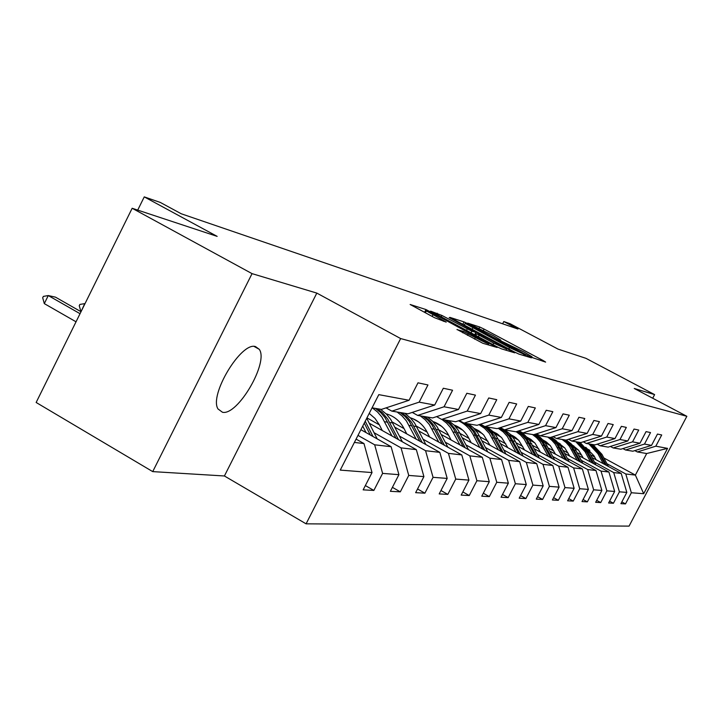 <?xml version="1.0" encoding="UTF-8"?>
<svg xmlns="http://www.w3.org/2000/svg" width="723" height="723" viewBox="0 0 723 723"><rect width="100%" height="100%" fill="white"/><g stroke="black" fill="none" stroke-linecap="round" stroke-linejoin="round"><path stroke-width="1.08" d="M531.776 357.388L545.63 362.106L543.298 360.623L484.076 329.092L479.72 327.004L467.709 323.136L493.14 335.544L500.84 340.135L498.689 339.647L500.388 340.66L524.112 352.047L532.038 356.782L530.022 356.34L531.776 357.388M222.485 412.273C237.759 415.879 269.001 362.277 259.25 349.308L255.553 346.606C241.31 341.41 208.92 395.038 217.994 408.947L222.485 412.273M457.053 329.471L482.801 343.253L497.162 347.501L426.01 309.561L410.14 304.482L434.559 317.722L446.218 322.124L426.344 310.89C427.212 310.763 431.703 312.824 439.81 317.054L488.793 343.705C487.889 343.805 483.425 341.762 475.4 337.569L463.425 331.441L456.99 329.607M652.706 398.246L654.613 394.604L585.946 358.328L558.075 349.119L510.104 323.732L503.786 321.536L517.948 329.037L181.247 213.773L160.307 202.44L144.257 196.882L137.713 210.104M252.047 273.637L152.725 471.613L224.41 475.978L316.819 293.095L252.047 273.637L132.164 208.269L217.153 236.376L144.257 196.882M316.819 293.095L400.65 338.563L686.85 416.303L629.064 526.118L306.082 523.832L400.65 338.563M654.613 394.604L634.252 388.477L686.85 416.303M514.243 351.875L518.825 354.062L531.423 357.84L529.055 356.34L468.504 324.049L464.021 321.907L449.914 317.379L514.243 351.875M514.704 352.824L501.346 348.811L496.611 346.561L430.61 311.125L441.916 315.454L471.902 331.206L476.05 332.453L473.583 330.971L449.173 317.587L514.704 352.824M152.725 471.613L36.15 402.476L132.164 208.269M365.359 485.567L373.863 490.429L382.603 473.393L398.915 474.668L390.366 491.315L400.307 491.848L408.748 475.427L423.913 476.611L415.644 492.67L424.898 493.167L433.059 477.325L447.194 478.418L439.195 493.926L447.826 494.387L455.734 479.087L468.938 480.117L461.184 495.11L469.254 495.535L476.918 480.732L489.281 481.699L481.762 496.204L489.326 496.611L496.764 482.277L508.359 483.181L501.066 497.243L508.17 497.623L515.391 483.732L526.299 484.573L519.204 498.21L525.892 498.572L532.905 485.088L543.181 485.892L536.285 499.123L542.584 499.466L549.408 486.371L559.105 487.13L552.39 499.991L558.346 500.307L564.988 487.591L574.143 488.296L567.609 500.804L573.24 501.102L579.71 488.73L588.377 489.408L582.015 501.572L587.347 501.861L593.655 489.814L601.87 490.456L595.662 502.304L600.723 502.575L606.868 490.845L614.667 491.45L608.612 503L613.42 503.253L619.421 491.821L626.832 492.399L620.921 503.66L625.494 503.904L631.351 492.752L643.696 493.71L667.555 448.368L646.705 453.52L637.325 451.956L634.821 450.61M373.863 490.429L363.154 489.86L372.02 472.571L340.253 470.104L378.798 394.641L409.064 400.271L417.993 382.829L427.962 384.961L419.15 402.151L434.686 405.034L443.316 388.251L452.562 390.23L444.049 406.778L458.49 409.471L466.832 393.276L475.436 395.12L467.203 411.089L480.659 413.592L488.73 397.966L496.755 399.683L488.784 415.101L501.355 417.442L509.164 402.34L516.674 403.94L508.947 418.852L520.714 421.048L528.296 406.425L535.327 407.935L527.835 422.368L538.87 424.428L546.226 410.266L552.833 411.676L545.558 425.666L555.933 427.6L563.072 413.872L569.29 415.201L562.223 428.766L571.992 430.583L578.933 417.261L584.79 418.518L577.921 431.685L587.139 433.402L593.89 420.461L599.421 421.645L592.733 434.442L601.437 436.068L608.016 423.479L613.24 424.6L606.733 437.054L614.975 438.581L621.382 426.344L626.335 427.401L619.991 439.521L627.799 440.967L634.044 429.055L638.734 430.058L632.553 441.852L639.963 443.235L646.055 431.622L650.519 432.58L644.482 444.076L651.522 445.386L657.469 434.062L661.708 434.975L655.815 446.181L667.555 448.368M360.894 429.697L391.116 446.715L374.659 444.799L357.984 435.391M386.028 407.88L391.884 411.143L407.98 413.818L434.686 405.034M374.659 444.799L382.603 473.393M391.116 446.715L398.915 474.668M419.15 402.151L391.884 411.143M369.254 423.235L416.331 449.643L401.03 447.862L374.062 432.706M412.246 412.417L417.677 415.427L432.634 417.921L458.49 409.471M401.03 447.862L408.748 475.427M416.331 449.643L423.913 476.611M444.049 406.778L417.677 415.427M394.966 427.293L439.828 452.372L425.567 450.709L399.458 436.096M382.286 430.546L379.394 424.871L366.932 417.876M436.602 416.62L441.663 419.421L455.607 421.735L480.659 413.592M425.567 450.709L433.059 477.325M439.828 452.372L447.194 478.418M467.203 411.089L441.663 419.421M418.942 431.053L461.771 454.921L448.441 453.375L423.145 439.25M404.04 428.585L392.246 421.997M459.304 420.533L464.03 423.136L477.053 425.305L501.355 417.442M448.441 453.375L455.734 479.087M461.771 454.921L468.938 480.117M488.784 415.101L464.03 423.136M441.346 434.55L482.304 457.307L469.823 455.861L445.287 442.205M427.076 432.065L416.412 426.127M418.581 421.907L412.598 418.581M480.515 424.184L484.934 426.615L497.135 428.64L520.714 421.048M469.823 455.861L476.918 480.732M482.304 457.307L489.281 481.699M508.947 418.852L484.934 426.615M462.331 437.804L501.563 459.548L489.86 458.183L466.037 444.961M448.649 435.309L438.969 429.941M441.563 426.299L433.005 421.554M500.37 427.6L504.509 429.869L515.96 431.776L538.87 424.428M489.86 458.183L496.764 482.277M501.563 459.548L508.359 483.181M527.835 422.368L504.509 429.869M482.024 440.84L519.665 461.645L508.658 460.37L485.522 447.564M468.884 438.346L460.099 433.484M462.747 430.185L454.803 425.802M519.006 430.8L522.892 432.923L533.655 434.713L555.933 427.6M508.658 460.37L515.391 483.732M519.665 461.645L526.299 484.573M545.558 425.666L522.892 432.923M500.551 443.687L536.719 463.633L526.344 462.422L503.85 450.004M487.898 441.193L479.918 436.791M482.476 433.728L475.291 429.76M536.511 433.8L540.18 435.797L550.311 437.487L571.992 430.583M526.344 462.422L532.905 485.088M536.719 463.633L543.181 485.892M562.223 428.766L540.18 435.797M518.002 446.353L552.797 465.495L543.009 464.356L521.111 452.3M505.82 443.868L498.563 439.873M500.967 436.981L490.79 431.387M553.014 436.629L556.466 438.509L566.028 440.099L587.139 433.402M543.009 464.356L549.408 486.371M552.797 465.495L559.105 487.13M577.921 431.685L556.466 438.509M534.469 448.866L567.989 467.266L558.734 466.19L537.415 454.469M522.72 446.389L516.123 442.756M518.337 440L509.119 434.948M568.576 439.295L571.83 441.066L580.867 442.566L601.437 436.068M558.734 466.19L564.988 487.591M567.989 467.266L574.143 488.296M592.733 434.442L571.83 441.066M550.04 451.224L582.358 468.929L573.61 467.917L552.833 456.52M538.689 448.757L532.688 445.467M534.704 442.819L526.326 438.228M583.28 441.807L586.362 443.479L594.921 444.907L614.975 438.581M573.61 467.917L579.71 488.73M582.358 468.929L588.377 489.408M606.733 437.054L586.362 443.479M564.78 453.448L595.987 470.519L587.691 469.552L567.428 458.463M553.809 450.998L548.35 448.016M550.149 445.449L542.512 441.274M597.198 444.184L600.117 445.775L608.224 447.121L627.799 440.967M587.691 469.552L593.655 489.814M595.987 470.519L601.87 490.456M619.991 439.521L600.117 445.775M578.752 455.553L608.92 472.02L601.039 471.107L581.274 460.298M568.142 453.122L563.172 450.411M564.771 447.917L557.785 444.103M610.393 446.443L613.167 447.944L620.858 449.218L639.963 443.235M601.039 471.107L606.868 490.845M608.92 472.02L614.667 491.45M632.553 441.852L613.167 447.944M592.029 457.542L621.202 473.448L613.719 472.58L594.423 462.051M581.744 455.129L577.225 452.67M578.626 450.239L572.227 446.751M622.919 448.576L625.549 449.995L632.869 451.215L651.522 445.386M613.719 472.58L619.421 491.821M621.202 473.448L626.832 492.399M644.482 444.076L625.549 449.995M603.85 457.948L635.372 475.092L625.775 473.981L606.922 463.714M594.668 457.035L590.564 454.803M586.959 448.757L589.841 450.33M625.775 473.981L631.351 492.752M646.705 453.52L635.372 475.092L643.696 493.71M655.815 446.181L637.325 451.956M224.41 475.978L306.082 523.832M503.786 321.536L502.63 323.796M354.387 442.44L363.976 443.561L356.087 439.105M409.064 400.271L381.437 409.399L372.056 407.844M363.976 443.561L372.02 472.571M621.843 501.898L625.494 503.904M609.588 501.138L613.42 503.253M596.683 500.343L600.723 502.575M583.09 499.503L587.347 501.861M568.757 498.617L573.24 501.102M553.601 497.668L558.346 500.307M537.569 496.665L542.584 499.466M520.569 495.589L525.892 498.572M502.512 494.451L508.17 497.623M483.307 493.231L489.326 496.611M462.828 491.92L469.254 495.535M440.958 490.51L447.826 494.387M417.542 488.983L424.898 493.167M392.408 487.347L400.307 491.848M525.485 354.948L470.565 325.486L465.151 323.416L509.552 347.591L525.485 354.948L524.988 355.906M493.728 343.127L506.642 349.073L499.846 344.998L485.341 337.252L476.593 333.809L493.728 343.127L492.969 344.609M573.836 445.928L573.203 446.109M608.386 466.462L601.907 454.306L592.887 444.564M603.226 463.651L597.93 453.71L588.847 443.895M596.132 459.783L594.053 455.888L585.729 447.266M606.434 465.395L600.406 454.08L591.36 444.311M590.393 444.148L599.448 453.936L605.196 464.726M560.325 443.913L559.403 444.202M595.96 464.943L589.299 452.417L580.072 442.44M590.537 461.988L585.124 451.794L575.833 441.735M583.271 458.021L578.572 450.176L572.209 444.943M593.908 463.823L587.718 452.182L578.472 442.169M558.906 443.579L559.548 443.407M577.451 441.997L586.715 452.029L592.607 463.118M559.06 443.109L558.599 443.217M546.1 441.798L544.88 442.223M582.892 463.353L574.433 447.763L571.125 443.805L566.308 440.009M577.189 460.235L569.471 446.317L566.109 442.53L562.133 439.457M569.751 456.168L564.817 447.98L557.984 442.521M580.741 462.178L572.218 446.742L568.874 442.982L564.907 439.918M544.338 441.527L545.287 441.256M563.841 439.738L567.808 442.801L571.161 446.579L579.367 461.428M544.771 440.94L544.012 441.129M531.107 439.593L529.733 440.09M569.137 461.69L560.316 445.431L555.842 440.406L551.306 437.171M563.127 458.391L555.228 444.094L551.785 440.217L547.709 437.054M555.508 454.216L550.33 445.657L546.534 442.115L543 439.973M528.838 438.138L528.088 438.301M566.859 460.443L558.084 444.5L554.595 440.596L550.474 437.433M528.983 439.394L530.257 439.006M549.507 437.352L553.565 440.506L556.999 444.374L565.422 459.647M529.715 438.653L528.621 438.951M515.282 437.279L514.143 437.704M554.631 459.927L544.69 441.97L540.452 437.542L535.4 434.161M548.287 456.448L540.189 441.753L536.665 437.767L532.49 434.523M540.479 452.164L535.056 443.217L530.971 439.494L527.175 437.288M512.905 435.698L511.794 435.969M552.236 458.617L543.045 441.952L539.168 437.749L534.568 434.424M513.023 437.09L514.387 436.638M534.008 434.604L538.337 437.876L541.988 441.943L550.709 457.776M513.818 436.258L512.372 436.683M498.563 434.848L497.695 435.183M539.322 458.084L528.865 439.25L524.13 434.478L518.472 430.971M532.616 454.396L524.265 439.223L520.569 435.056L516.186 431.703M524.609 449.986L518.906 440.632L515.481 437.424L510.465 434.469M496.05 433.131L494.631 433.502M536.782 456.692L527.139 439.241L522.819 434.704L517.668 431.224M496.502 434.523L497.623 434.143M517.126 431.405L521.961 434.839L526.037 439.241L535.174 455.806M497.017 433.737L495.761 434.125M480.858 432.291L480.298 432.526M523.127 456.132L513.646 438.436L510.122 434.116L504.97 429.95M516.023 452.218L507.275 436.34L503.136 431.83L498.21 428.296M507.817 447.691L501.825 437.903L497.135 433.809L492.77 431.495M478.21 430.42L477.053 430.727M520.443 454.659L510.284 436.349L505.449 431.45L499.665 427.826M479.033 431.821L479.864 431.532M499.132 427.998L504.573 431.595L509.128 436.349L518.734 453.719M479.232 431.08L478.255 431.396M505.973 454.08L496.195 435.743L492.571 431.297L487.293 427.004M498.445 449.923L489.236 433.258L484.591 428.377L479.042 424.663M490.022 445.26L483.723 435.002L478.689 430.718L474.008 428.359M459.286 427.555L458.427 427.799M503.127 452.508L493.999 435.409L489.552 430.14L485.07 426.633M481.066 424.491L480.424 424.211M460.524 428.965L461.039 428.775M479.927 424.374L486.064 428.115L491.188 433.258L501.328 451.514M460.37 428.287L459.701 428.504M487.781 451.902L477.668 432.887L473.122 427.483L468.531 423.886M479.783 447.474L473.321 435.029C469.887 428.567 464.952 423.823 458.518 420.795M471.125 442.675L468.576 437.758C465.269 431.604 460.434 427.356 454.08 425.034M439.186 424.537L438.662 424.69M484.762 450.23L474.659 431.55L470.772 427.103L466.172 423.497M464.672 423.244L469.281 426.859L473.176 431.324L482.837 449.173M468.441 449.607L457.984 429.851L454.171 425.124L448.594 420.569M459.936 444.88L450.709 427.817L446.697 423.208L441.943 419.467M437.252 416.981L436.475 416.665M451.035 439.927L448.405 434.839C444.88 428.269 439.701 423.823 432.878 421.509M465.232 447.817L455.499 429.462L450.818 423.877L446.082 420.153M444.482 419.891L449.227 423.615L453.231 428.215L463.19 446.687M447.853 447.166L437.017 426.615L432.218 420.867L427.365 417.044M438.78 442.115L429.29 424.482L425.16 419.729L420.271 415.861M429.616 437.008L426.913 431.739C423.145 424.708 417.596 420.054 410.266 417.777M444.428 445.26L434.378 426.209L430.438 421.31L424.69 416.593M422.982 416.312L427.862 420.162L431.974 424.907L442.25 444.049M387.365 414.162L386.471 414.162M425.874 444.573L414.65 423.163L410.619 418.129L404.717 413.276M416.186 439.159L406.416 420.922L402.169 416.005L397.135 412.011M406.751 433.881L403.958 428.423C399.936 420.903 393.99 416.032 386.109 413.8M422.223 442.53L411.821 422.72L407.772 417.668L401.852 412.797M400.036 412.499L405.052 416.466L409.281 421.373L419.891 441.229M402.386 441.816L390.727 419.467L386.57 414.261L380.497 409.245M392.002 435.996L381.934 417.108L377.56 412.02L372.372 407.899M379.394 424.871L375.011 418.427L369.209 413.411M398.463 439.62L387.7 418.997L382.584 412.833L377.433 408.739M375.481 408.414L380.65 412.526L385.007 417.587L395.978 438.219M377.198 438.879L366.724 418.283M366.055 432.607L362.747 426.073M372.996 436.511L365.232 421.211M364.275 423.082L370.321 435.002M80.886 311.423L79.25 305.73L79.882 304.437L84.736 303.633L81.103 311.541M81.021 311.721L55.481 297.153L48.269 295.553L80.045 313.692M44.302 303.615L42.693 297.749L43.353 296.403L48.269 295.553L44.302 303.615L76.032 321.798M479.06 328.296L479.72 327.004M483.389 330.42L484.076 329.092M542.946 361.301L543.298 360.623M462.747 324.383L464.021 321.907M528.703 357.026L529.055 356.34M472.11 329.381L472.824 327.998M508.838 348.983L509.552 347.591M523.452 355.445L523.949 354.478M436.575 314.469L437.216 313.204M441.166 316.918L441.916 315.454M466.462 330.447L467.221 328.965M471.035 332.887L471.902 331.206M474.64 334.812L475.861 332.444M511.947 351.993L512.318 351.288M478.328 336.782L479.087 335.309M462.729 332.797L463.425 331.441M467.465 335.336L468.278 333.755M474.586 339.141L475.4 337.569M432.128 316.421L432.932 314.848M443.371 321.292L443.714 320.614M424.573 312.372L426.01 309.561M430.519 312.408L430.8 311.857M494.189 346.669L494.559 345.937M600.406 454.08L601.907 454.306M597.93 453.71L599.448 453.936M587.718 452.182L589.299 452.417M585.124 451.794L586.715 452.029M574.378 450.176L576.041 450.429M571.64 449.769L573.321 450.022M560.325 448.07L562.078 448.332M557.442 447.636L559.213 447.908M545.504 445.856L547.356 446.127M542.467 445.395L544.338 445.675M529.86 443.506L531.812 443.795M526.642 443.027L528.621 443.316M513.303 441.021L515.372 441.337M509.905 440.515L511.992 440.831M495.77 438.4L497.957 438.725M492.155 437.858L494.378 438.192M477.162 435.608L479.485 435.96M473.321 435.029L475.68 435.391M457.37 432.643L459.846 433.014M453.294 432.029L455.797 432.408M436.294 429.48L438.933 429.878M431.947 428.829L434.622 429.236M413.8 426.109L416.62 426.534M409.146 425.413L412.011 425.847M389.733 422.503L392.752 422.955M384.744 421.753L387.808 422.214M366.353 418.997L367.167 419.123M254.153 346.462L259.25 349.308M531.73 357.37L532.001 356.855M500.533 340.741L500.795 340.226M525.088 355.942L525.585 354.966M464.238 325.178L465.151 323.416M474.794 334.894L476.032 332.481M506.046 350.221L506.597 349.155M475.761 335.409L476.593 333.809M488.197 344.871L488.739 343.805M425.368 312.797L426.344 310.89"/></g></svg>
